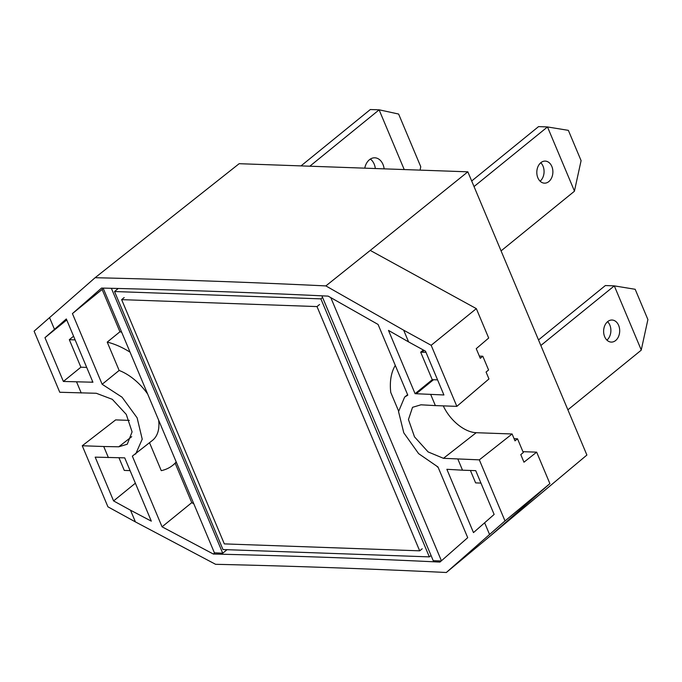<?xml version="1.0" encoding="UTF-8"?>
<svg xmlns="http://www.w3.org/2000/svg" width="682" height="682" viewBox="0 0 682 682"><rect width="100%" height="100%" fill="white"/><g stroke="black" fill="none" stroke-linecap="round" stroke-linejoin="round"><path stroke-width="1.02" d="M429.345 556.879L320.881 298.861L114.525 291.529L222.98 549.547L429.345 556.879L431.05 555.489M114.525 291.529L118.267 288.477M320.881 298.861L322.595 297.471M419.677 550.834L224.327 543.895L121.643 299.637L317.002 306.576L419.677 550.834L422.218 548.771M124.184 297.574L121.643 299.637M319.543 304.513L317.002 306.576M479.369 356.106L482.805 356.226L488.585 369.994L486.07 372.057L488.968 378.936L456.846 406.361L431.169 345.297L403.676 330.199L408.603 341.912L388.484 330.395L415.082 393.685L443.914 394.972L425.517 351.196L408.603 341.912M430.709 394.503L435.372 405.602L420.965 404.81L412.542 407.316L408.458 419.524L414.511 436.864L428.117 451.927L443.462 458.313L479.327 459.856L505.004 520.929L549.888 483.623L536.666 452.157L523.964 462.191L520.784 454.621L523.299 452.558L517.51 438.799L514.075 438.671M456.846 406.361L435.372 405.602M457.861 459.097L462.524 470.188L446.872 469.301L473.478 532.599L494.135 514.433L475.729 470.657L462.524 470.188M484.629 522.779L489.557 534.492L505.004 520.929M129.341 420.385L115.65 419.899L82.258 445.755L107.927 506.82L135.42 521.909L130.501 510.204L151.319 521.15L124.721 457.861L95.19 457.145L113.587 500.92L130.501 510.204M108.395 457.613L103.732 446.514L118.787 446.787L131.703 436.685M82.258 445.755L103.732 446.514M111.371 288.307L222.724 553.221L214.404 552.795L103.135 288.111M441.211 560.988L433.24 560.698L321.895 295.826M330.796 297.625L441.424 560.792M73.579 336.217L69.325 339.687L75.122 339.892M69.325 339.687L80.894 367.206L86.699 367.41M91.627 382.184L92.931 382.244L66.325 318.954L44.969 337.675L63.375 381.46L91.627 382.184L92.582 381.409M66.751 319.96L44.969 337.675M130.066 352.176A76.265 44.142 -129.1 0 0 107.227 342.108L119.145 370.454A44.151 25.558 50.9 0 1 147.636 393.974M158.633 420.129A44.151 25.558 50.9 0 1 152.589 440.291L132.351 456.13L162.06 526.819L213.355 554.04L214.66 552.932M149.546 442.771L161.267 470.657A76.265 44.142 -129.1 0 0 172.853 465.209A76.265 44.142 -129.1 0 0 176.203 461.927M193.799 503.785L191.761 502.66L162.06 526.819M119.145 370.454L102.147 384.281L122.061 397.205L137.116 417.819L142.223 439.157L135.667 454.059M191.761 502.66L175.206 463.291M480.955 483.086L476.889 482.941A76.265 44.142 50.9 0 1 475.618 482.873L470.401 470.469M213.355 554.04C289.986 555.813 365.518 558.49 439.95 562.087L467.707 537.672L437.997 466.991L418.612 453.632L403.787 432.831L398.544 411.604L404.631 397.086L407.793 395.142L378.075 324.453L328.144 296.124C253.73 292.552 178.198 289.867 101.55 288.068L72.428 313.601L102.13 289.441L119.93 331.776L107.227 342.108M398.569 411.007L390.76 392.431A76.265 44.142 50.9 0 1 395.287 365.39M438.185 467.443A76.265 44.142 50.9 0 1 437.034 466.59M118.975 457.793L124.277 470.418L130.083 470.623M103.28 288.435L102.13 289.441M135.368 483.206L113.587 500.92M482.805 356.226L480.29 358.297L476.241 348.664L488.687 338.033L476.334 308.631L370.258 250.413L467.835 171.821L586.895 455.047L490.29 535.958L549.888 483.623M431.169 345.297L476.334 308.631M479.327 459.856L512.105 433.982L476.215 432.703A32.114 18.585 50.9 0 1 443.283 405.884M54.475 329.338L49.547 317.624L34.1 331.188L59.769 392.261L96.29 393.275L112.308 399.328L126.255 414.383L132.086 431.885L127.253 444.229L118.787 446.787M512.105 433.982L514.995 440.862L517.51 438.799M536.666 452.157L522.923 451.672M222.724 553.221L227.029 549.692M467.835 171.821L239.152 163.697L95.105 277.71C173.185 279.526 250.098 282.254 325.86 285.911L370.258 250.413M81.243 393.02L76.58 381.929M489.557 534.492L446.335 572.496L490.29 535.958M446.335 572.496C370.556 568.822 293.644 566.086 215.58 564.304L135.42 521.909M49.547 317.624L95.105 277.71M325.86 285.911L403.676 330.199M415.082 393.685L432.26 379.721A44.151 25.558 50.9 0 1 433.505 379.729L437.571 379.874M432.26 379.721L420.683 352.185A76.265 44.142 50.9 0 1 421.928 352.21L426.003 352.355M80.894 367.206L63.375 381.46M121.686 332.236A76.265 44.142 -129.1 0 0 119.93 331.776M423.352 350.011L420.683 352.185M102.147 384.281L72.428 313.601M615.633 340.523A11.04 8.031 92 0 0 619.478 328.255A11.04 8.031 92 0 0 612.052 320.029A11.04 8.031 92 0 0 603.63 330.779A11.04 8.031 92 0 0 611.268 342.091A11.04 8.031 92 0 0 615.633 340.523M641.268 350.011L614.303 285.877L635.172 289.287L647.9 319.56L641.208 350.19L567.884 409.822M540.843 345.493L614.303 285.877M606.929 340.13A11.04 8.031 92 0 0 607.585 321.682M614.167 285.86L605.36 285.545L538.499 339.926M548.822 181.591A11.04 8.031 92 0 0 552.667 169.315A11.04 8.031 92 0 0 545.242 161.097A11.04 8.031 92 0 0 536.819 171.838A11.04 8.031 92 0 0 544.458 183.16A11.04 8.031 92 0 0 548.822 181.591M574.457 191.079L547.493 126.946L568.362 130.356L581.09 160.628L574.397 191.258L501.074 250.891M474.033 186.561L547.493 126.946M540.118 181.19A11.04 8.031 92 0 0 540.775 162.751M547.356 126.92L538.55 126.613L471.688 180.986M364.759 168.164A13.649 9.932 -88 0 1 369.422 159.741A13.649 9.932 -88 0 1 374.827 157.806A13.649 9.932 -88 0 1 384.137 168.855M404.221 169.562L379.115 109.853L309.824 166.212M375.33 168.539A13.649 9.932 92 0 0 370.377 159.059M301.018 165.897L370.317 109.538L379.158 109.811L398.62 114.047L420.743 166.681L420.103 170.125M443.462 458.313L476.215 432.703M433.505 379.729L416.301 393.719M424.119 350.429L421.928 352.21M176.374 462.336L172.853 465.209M407.597 394.673L404.631 397.086"/></g></svg>
